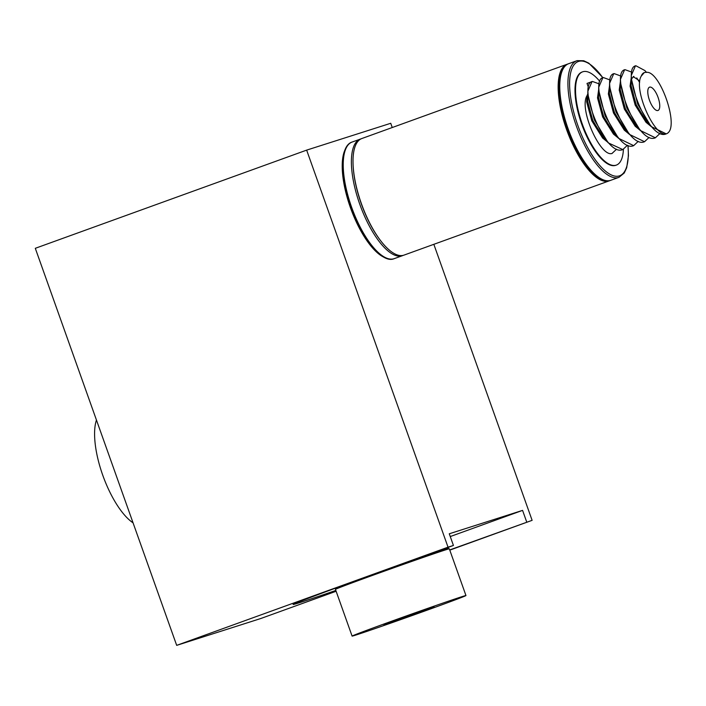 <?xml version="1.0" encoding="UTF-8"?>
<svg xmlns="http://www.w3.org/2000/svg" width="706" height="706" viewBox="0 0 706 706"><rect width="100%" height="100%" fill="white"/><g stroke="black" fill="none" stroke-linecap="round" stroke-linejoin="round"><path stroke-width="1.06" d="M356.115 634.968A60.434 0.785 160.4 0 0 419.858 612.782A60.434 0.785 160.4 0 0 465.96 595.546A60.434 0.785 160.4 0 0 461.945 596.676A60.434 0.785 160.4 0 0 398.193 618.853A60.434 0.785 160.4 0 0 352.091 636.088A60.434 0.785 160.4 0 0 356.115 634.968M465.96 595.546L449.325 548.836A60.434 0.785 160.4 0 0 445.31 549.956A60.434 0.785 160.4 0 0 381.567 572.142A60.434 0.785 160.4 0 0 335.456 589.378L352.091 636.088M448.107 549.1L447.957 548.659A59.198 0.768 160.4 0 0 444.012 549.771A59.198 0.768 160.4 0 0 381.575 571.498A59.198 0.768 160.4 0 0 336.418 588.38L336.577 588.813M641.269 76.089C632.929 89.194 654.674 137.608 666.243 133.858A37.189 13.573 -109.9 0 0 666.429 133.796A37.189 13.573 -109.9 0 0 669.103 131.687C677.486 120.329 658.839 69.841 646.228 72.4A27.896 10.175 70.1 0 0 644.41 72.541A27.896 10.175 70.1 0 0 644.278 72.594A27.896 10.175 70.1 0 0 641.269 76.089L644.278 72.594M633.256 76.645L639.768 80.978M648.443 123.312L646.149 120.982L636.221 104.753L631.093 85.761L631.261 75.516L635.435 65.905M631.746 78.675L633.856 76.363M650.782 126.189L646.016 122.306L635.197 105.123L630.07 86.132L631.182 78.11M637.589 127.239L635.294 124.909L625.366 108.68L620.239 89.688L620.406 79.443L624.581 69.832M639.927 130.116L635.162 126.233L624.342 109.051L619.215 90.059L620.327 82.037M626.734 131.166L624.439 128.836L614.511 112.607L609.384 93.616L609.56 83.379L613.726 73.759M629.072 134.043L624.307 130.16L613.496 112.978L608.36 93.986L609.472 85.964M615.879 135.093L613.585 132.763L603.656 116.534L598.529 97.543L598.706 87.306L602.871 77.686M618.218 137.97L613.452 134.087L602.642 116.905L597.505 97.913L598.617 89.891M609.966 180.551A61.987 22.618 -109.9 0 1 609.199 180.868A61.987 22.618 -109.9 0 1 608.899 180.974A61.987 22.618 -109.9 0 1 566.689 129.869A61.987 22.618 -109.9 0 1 567.015 64.29A61.987 22.618 -109.9 0 1 567.315 64.193A61.987 22.618 -109.9 0 1 567.809 64.052M609.199 180.868L404.053 255.095A61.987 22.618 -109.9 0 1 403.753 255.201A61.987 22.618 -109.9 0 1 361.551 204.096A61.987 22.618 -109.9 0 1 361.869 138.517L567.015 64.29M657.93 110.498A12.399 4.527 -109.9 0 1 649.485 100.278A12.399 4.527 -109.9 0 1 649.555 87.165A12.399 4.527 -109.9 0 1 649.608 87.138A12.399 4.527 -109.9 0 1 658.054 97.366A12.399 4.527 -109.9 0 1 657.992 110.48A12.399 4.527 -109.9 0 1 657.93 110.498M623.407 149.345A49.588 18.091 -109.9 0 1 616.373 165.089A49.588 18.091 -109.9 0 1 616.135 165.169A49.588 18.091 -109.9 0 1 582.371 124.291A49.588 18.091 -109.9 0 1 582.626 71.827A49.588 18.091 -109.9 0 1 582.865 71.747A49.588 18.091 -109.9 0 1 599.703 81.252M616.064 165.195A49.588 18.091 -109.9 0 1 615.826 165.283A49.588 18.091 -109.9 0 1 615.588 165.363A49.588 18.091 -109.9 0 1 581.823 124.485A49.588 18.091 -109.9 0 1 582.088 72.021L582.626 71.827M614.273 132.896A60.751 22.168 -109.9 0 1 614.467 133.708M133.055 522.837A60.434 22.054 -109.9 0 1 102.767 475.262A60.434 22.054 -109.9 0 1 96.448 420.035M450.251 536.551L522.572 510.385L449.272 533.78L453.428 545.456L355.745 580.8A105.379 1.368 160.4 0 0 293.122 604.451A105.379 1.368 160.4 0 0 300.138 602.492A105.379 1.368 160.4 0 0 335.835 590.437M666.217 133.866L651.047 126.489L637.686 104.091L631.296 78.595L631.261 75.516M666.243 133.858C648.523 142.003 620.221 68.261 635.868 65.746L644.905 70.565L646.502 72.365M659.96 133.496L655.389 137.785C637.668 145.93 609.366 72.188 625.013 69.673L631.596 72.056M655.362 137.794L640.192 130.416L626.831 108.018L620.442 82.523L620.406 79.443M636.759 77.934L639.636 82.443M649.114 137.423L644.534 141.712C626.813 149.857 598.511 76.116 614.158 73.6L620.742 75.983M644.507 141.721L629.337 134.343L615.976 111.945L609.587 86.45L609.56 83.379M638.259 141.35L633.688 145.639C615.959 153.784 587.657 80.043 603.303 77.528L609.887 79.91M633.653 145.648L618.482 138.27L605.121 115.872L598.732 90.377L598.706 87.306M627.405 145.286L622.833 149.566C605.104 157.712 576.802 83.97 592.449 81.464L599.032 83.837M622.798 149.575L608.237 142.868L594.267 119.799L587.877 94.304L587.851 91.233L592.016 81.614M635.276 65.958L635.868 65.746M624.422 69.885L625.013 69.673M613.567 73.812L614.158 73.6M602.712 77.739L603.303 77.528M591.857 81.667L592.449 81.464M616.55 149.213L611.978 153.493A37.189 13.573 -109.9 0 0 612.155 153.431A37.189 13.573 -109.9 0 1 612.155 153.431L612.181 153.423M588.319 87.05L587.021 83.423L591.707 81.728M336.127 591.257L260.77 618.527L176.685 645.363L35.3 248.309L306.651 150.122L390.736 123.285L392.245 127.53M433.837 244.32L532.121 520.34L449.722 549.93M449.793 550.133L532.121 520.34M453.428 545.456L448.036 547.176L306.651 150.122M176.685 645.363L448.036 547.176M345.119 149.619A60.751 22.168 70.1 0 0 350.723 208.473A60.751 22.168 70.1 0 0 384.073 257.284M522.572 510.385L526.729 522.061M600.612 178.936A60.751 22.168 -109.9 0 1 567.262 130.125A60.751 22.168 -109.9 0 1 561.649 71.271M587.754 94.172A27.896 10.175 70.1 0 0 587.004 95.734C578.655 108.83 600.409 157.244 611.978 153.493M379.157 238.716A60.751 22.168 -109.9 0 1 353.221 167.048M605.024 139.02L602.73 136.69L592.802 120.47L587.674 101.47L587.851 91.233M607.372 141.897L602.597 138.014L591.787 120.832L586.651 101.841L587.004 95.734M383.958 624.889L434.093 606.745L383.958 624.889M404.882 616.947L405.12 617.6M448.734 547.159L447.966 548.712A59.207 0.768 160.4 0 0 444.021 549.762A59.207 0.768 160.4 0 0 381.011 571.701A59.207 0.768 160.4 0 0 336.427 588.398M403.258 255.343L402.438 255.687A61.987 22.618 -109.9 0 1 402.138 255.784A61.987 22.618 -109.9 0 1 359.928 204.678A61.987 22.618 -109.9 0 1 360.254 139.108A61.987 22.618 -109.9 0 1 360.554 139.003M394.275 258.634A61.987 22.618 -109.9 0 1 393.974 258.74A61.987 22.618 -109.9 0 1 351.764 207.635A61.987 22.618 -109.9 0 1 352.091 142.056C340.063 145.648 339.568 175.203 350.317 205.852C361.137 238.39 382.325 263.779 393.939 258.749L402.438 255.687M627.916 145.48A60.76 22.168 -109.9 0 1 619.338 175.891A60.76 22.168 -109.9 0 1 577.826 125.394A60.76 22.168 -109.9 0 1 578.576 61.422A60.76 22.168 -109.9 0 1 602.792 77.713M628.04 145.524L628.446 155.735L626.681 167.754L624.245 172.996L618.977 177.33A61.987 22.618 -109.9 0 1 618.677 177.435A61.987 22.618 -109.9 0 1 576.467 126.33A61.987 22.618 -109.9 0 1 576.793 60.751A61.987 22.618 -109.9 0 1 577.093 60.654M610.814 180.286A61.987 22.618 -109.9 0 1 610.513 180.383A61.987 22.618 -109.9 0 1 568.304 129.286A61.987 22.618 -109.9 0 1 568.63 63.708C556.602 67.291 556.107 96.854 566.847 127.495C577.676 160.033 598.865 185.431 610.478 180.401L618.977 177.33M379.519 239.219A60.76 22.168 -109.9 0 1 353.176 166.422M361.101 138.844L352.091 142.056M616.373 165.089L615.826 165.283M602.915 77.669L588.83 63.169L583.712 60.742L577.129 60.637L568.63 63.708M623.036 149.495L622.595 149.654M610.858 127.53L609.825 127.901M646.149 120.982L651.047 126.489M635.294 124.909L640.192 130.416M624.439 128.836L629.337 134.343M613.585 132.763L618.482 138.27M602.73 136.69L607.628 142.197M336.435 588.425L335.297 588.239"/></g></svg>
